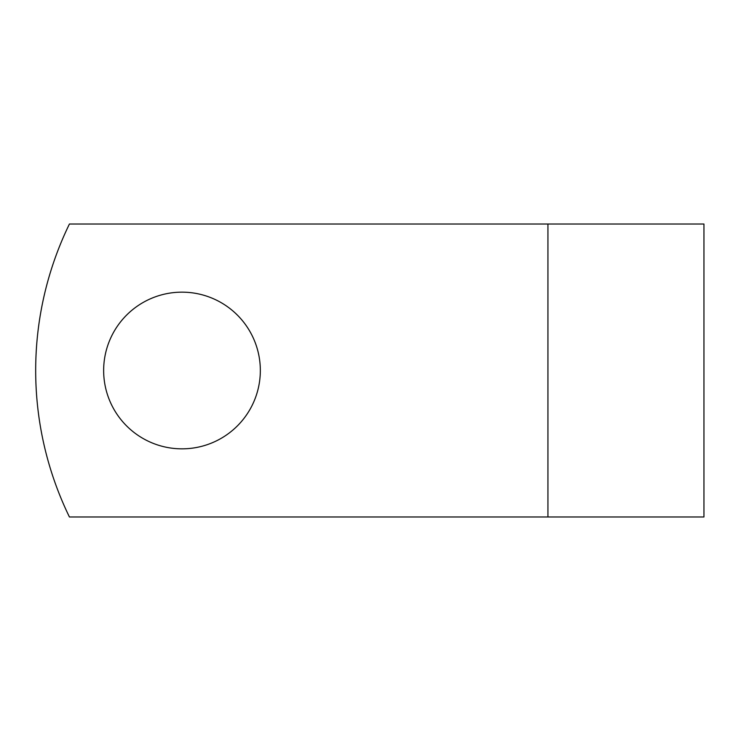 <?xml version="1.0" encoding="UTF-8"?>
<svg xmlns="http://www.w3.org/2000/svg" width="741" height="741" viewBox="0 0 741 741"><rect width="100%" height="100%" fill="white"/><g stroke="black" fill="none" stroke-linecap="round" stroke-linejoin="round"><path stroke-width="1.11" d="M260.332 370.5A78.342 78.342 0 0 0 181.99 292.158A78.342 78.342 0 0 0 103.647 370.5A78.342 78.342 0 0 0 181.99 448.842A78.342 78.342 0 0 0 260.332 370.5M547.932 224.023L69.422 224.023A334.802 334.802 0 0 0 69.422 516.977L547.932 516.977L547.932 224.023L703.95 224.023L703.95 516.977L547.932 516.977"/></g></svg>
